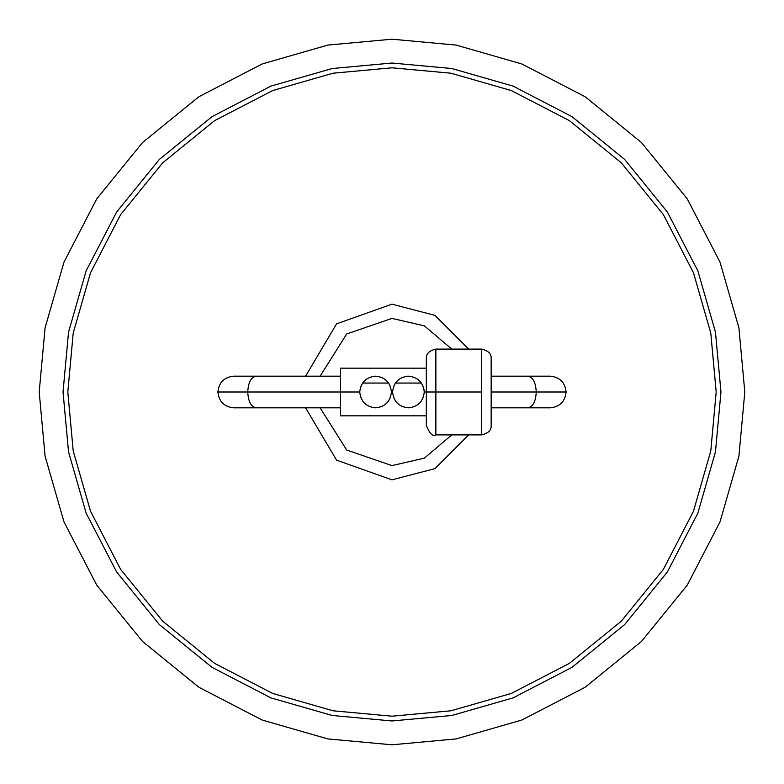<?xml version="1.0" encoding="UTF-8"?>
<svg xmlns="http://www.w3.org/2000/svg" width="784" height="784" viewBox="0 0 784 784"><rect width="100%" height="100%" fill="white"/><g stroke="black" fill="none" stroke-linecap="round" stroke-linejoin="round"><path stroke-width="1.18" d="M424.252 392C423.242 382.455 417.97 377.182 408.425 376.173C398.88 377.182 393.607 382.455 392.598 392C393.607 401.545 398.88 406.818 408.425 407.827C417.97 406.818 423.242 401.545 424.252 392C423.242 401.545 417.97 406.818 408.425 407.827C398.88 406.818 393.607 401.545 392.598 392L391.402 392C390.393 382.455 385.12 377.182 375.575 376.173L375.565 376.173C366.03 377.182 360.758 382.455 359.748 392C360.758 401.545 366.03 406.818 375.575 407.827C385.12 406.818 390.393 401.545 391.402 392C390.393 401.545 385.12 406.818 375.575 407.827C366.03 406.818 360.758 401.545 359.748 392L247.744 392C248.273 401.545 251.066 406.818 256.133 407.827C251.066 406.818 248.273 401.545 247.744 392L340.511 392L340.511 368.166L340.511 392L359.748 392C360.758 382.455 366.03 377.182 375.575 376.173C385.12 377.182 390.393 382.455 391.402 392L392.598 392C393.607 382.455 398.88 377.182 408.425 376.173L408.415 376.173C417.97 377.182 423.242 382.455 424.252 392L426.329 392L426.329 425.369L426.329 358.631L426.329 392L435.865 392L424.252 392L424.075 389.638M362.512 383.062L388.629 383.062L362.512 383.062M395.371 383.062L421.488 383.062L395.371 383.062M491.166 425.369L491.166 392L491.166 425.369C491.568 430.102 488.393 433.278 481.631 434.904L435.865 434.904L435.865 392L481.631 392L481.631 349.096L481.631 434.904L481.631 392L435.865 392L435.865 434.904C432.817 436.845 429.642 433.66 426.329 425.369M491.166 358.631L491.166 392L536.256 392C535.727 382.455 532.934 377.182 527.867 376.173C532.934 377.182 535.727 382.455 536.256 392L491.166 392L491.166 358.631C491.568 353.898 488.393 350.722 481.631 349.096L435.865 349.096L435.865 392L435.865 349.096C429.103 350.722 425.918 353.898 426.329 358.631M247.744 392L217.893 392C218.893 401.545 224.175 406.818 233.72 407.827C224.175 406.818 218.893 401.545 217.893 392C218.893 382.455 224.175 377.182 233.72 376.173C224.175 377.182 218.893 382.455 217.893 392L247.744 392C248.273 382.455 251.066 377.182 256.133 376.173C251.066 377.182 248.273 382.455 247.744 392M536.256 392L566.107 392C565.107 382.455 559.825 377.182 550.28 376.173C559.825 377.182 565.107 382.455 566.107 392C565.107 401.545 559.825 406.818 550.28 407.827C559.825 406.818 565.107 401.545 566.107 392L536.256 392C535.727 401.545 532.934 406.818 527.867 407.827C532.934 406.818 535.727 401.545 536.256 392M408.376 376.173L407.464 376.202M744.8 392L738.91 456.2L720.026 521.86L687.294 585.06L641.469 641.469L585.06 687.294L521.86 720.026L456.2 738.91L392 744.8L327.8 738.91L262.14 720.026L198.94 687.294L142.531 641.469L96.706 585.06L63.974 521.86L45.09 456.2L39.2 392L45.09 456.2L63.974 521.86L96.706 585.06L142.531 641.469L198.94 687.294L262.14 720.026L327.8 738.91L392 744.8L456.2 738.91L521.86 720.026L585.06 687.294L641.469 641.469L687.294 585.06L720.026 521.86L738.91 456.2L744.8 392L738.91 327.8L720.026 262.14L687.294 198.94L641.469 142.531L585.06 96.706L521.86 63.974L456.2 45.09L392 39.2L327.8 45.09L262.14 63.974L198.94 96.706L142.531 142.531L96.706 198.94L63.974 262.14L45.09 327.8L39.2 392L45.09 327.8L63.974 262.14L96.706 198.94L142.531 142.531L198.94 96.706L262.14 63.974L327.8 45.09L392 39.2L456.2 45.09L521.86 63.974L585.06 96.706L641.469 142.531L687.294 198.94L720.026 262.14L738.91 327.8L744.8 392M63.034 392L68.531 332.142L86.132 270.911L116.659 211.984L159.387 159.387L211.984 116.659L270.911 86.132L332.142 68.531L392 63.034L451.858 68.531L513.089 86.132L572.016 116.659L624.613 159.387L667.341 211.984L697.868 270.911L715.469 332.142L720.966 392L715.469 332.142L697.868 270.911L667.341 211.984L624.613 159.387L572.016 116.659L513.089 86.132L451.858 68.531L392 63.034L332.142 68.531L270.911 86.132L211.984 116.659L159.387 159.387L116.659 211.984L86.132 270.911L68.531 332.142L63.034 392L68.531 451.858L86.132 513.089L116.659 572.016L159.387 624.613L211.984 667.341L270.911 697.868L332.142 715.469L392 720.966L451.858 715.469L513.089 697.868L572.016 667.341L624.613 624.613L667.341 572.016L697.868 513.089L715.469 451.858L720.966 392L715.469 332.142L697.868 270.911L667.341 211.984L624.613 159.387L572.016 116.659L513.089 86.132L451.858 68.531L392 63.034L332.142 68.531L270.911 86.132L211.984 116.659L159.387 159.387L116.659 211.984L86.132 270.911L68.531 332.142L63.034 392L68.531 451.858L86.132 513.089L116.659 572.016L159.387 624.613L211.984 667.341L270.911 697.868L332.142 715.469L392 720.966L451.858 715.469L513.089 697.868L572.016 667.341L624.613 624.613L667.341 572.016L697.868 513.089L715.469 451.858L720.966 392L715.469 451.858L697.868 513.089L667.341 572.016L624.613 624.613L572.016 667.341L513.089 697.868L451.858 715.469L392 720.966L332.142 715.469L270.911 697.868L211.984 667.341L159.387 624.613L116.659 572.016L86.132 513.089L68.531 451.858L63.034 392M716.194 392L710.784 450.996L693.428 511.335L663.352 569.4L621.242 621.242L569.4 663.352L511.335 693.428L450.996 710.784L392 716.194L333.004 710.784L272.665 693.428L214.6 663.352L162.758 621.242L120.648 569.4L90.572 511.335L73.216 450.996L67.806 392L73.216 450.996L90.572 511.335L120.648 569.4L162.758 621.242L214.6 663.352L272.665 693.428L333.004 710.784L392 716.194L450.996 710.784L511.335 693.428L569.4 663.352L621.242 621.242L663.352 569.4L693.428 511.335L710.784 450.996L716.194 392L710.784 333.004L693.428 272.665L663.352 214.6L621.242 162.758L569.4 120.648L511.335 90.572L450.996 73.216L392 67.806L333.004 73.216L272.665 90.572L214.6 120.648L162.758 162.758L120.648 214.6L90.572 272.665L73.216 333.004L67.806 392L73.216 333.004L90.572 272.665L120.648 214.6L162.758 162.758L214.6 120.648L272.665 90.572L333.004 73.216L392 67.806L450.996 73.216L511.335 90.572L569.4 120.648L621.242 162.758L663.352 214.6L693.428 272.665L710.784 333.004L716.194 392M451.819 434.904L424.418 458.101L392 465.618L346.655 449.996L320.107 407.827L346.655 449.996L392 465.618L424.418 458.101L451.819 434.904M305.593 407.827L336.561 460.139L392 479.847L434.983 468.607L468.656 434.904L434.983 468.607L392 479.847L336.561 460.139L305.593 407.827M305.593 376.173L336.561 323.861L392 304.153L434.983 315.393L468.656 349.096L434.983 315.393L392 304.153L336.561 323.861L305.593 376.173M451.819 349.096L424.418 325.899L392 318.382L346.655 334.004L320.107 376.173L346.655 334.004L392 318.382L424.418 325.899L451.819 349.096M340.511 392L340.511 415.834L340.511 392M426.329 368.166L340.511 368.166M340.511 407.827L233.72 407.827M491.166 376.173L550.28 376.173M550.28 407.827L491.166 407.827M233.72 376.173L340.511 376.173M340.511 415.834L426.329 415.834"/></g></svg>
